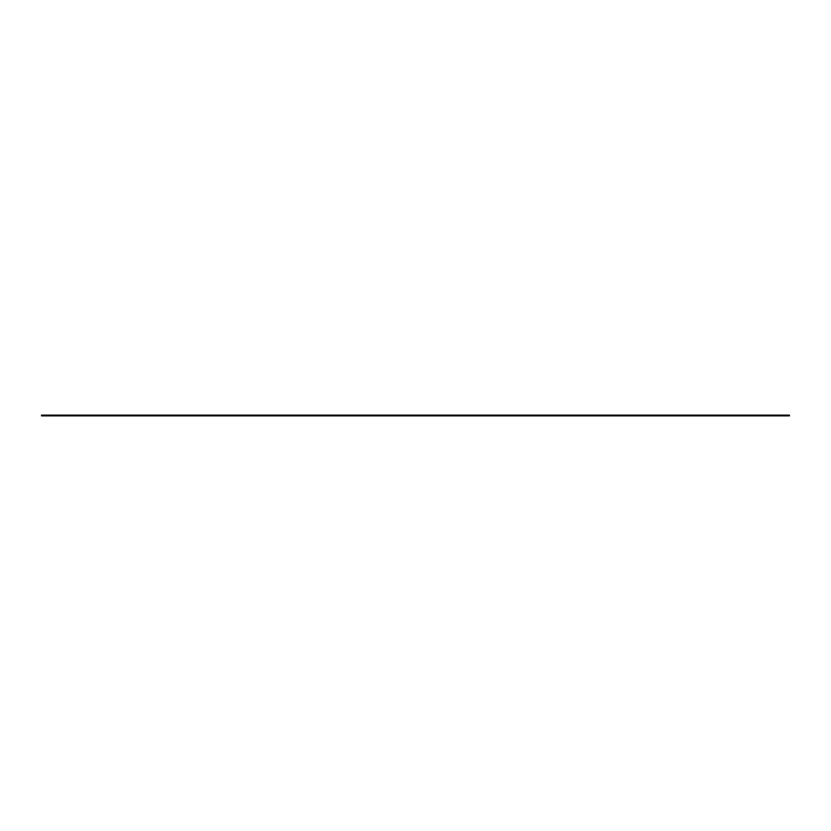 <?xml version="1.0" encoding="UTF-8"?>
<svg xmlns="http://www.w3.org/2000/svg" width="831" height="831" viewBox="0 0 831 831"><rect width="100%" height="100%" fill="white"/><g stroke="black" fill="none" stroke-linecap="round" stroke-linejoin="round"><path stroke-width="1.25" d="M789.45 415.136L789.45 415.864L41.55 415.864L41.55 415.136L789.45 415.136"/></g></svg>
